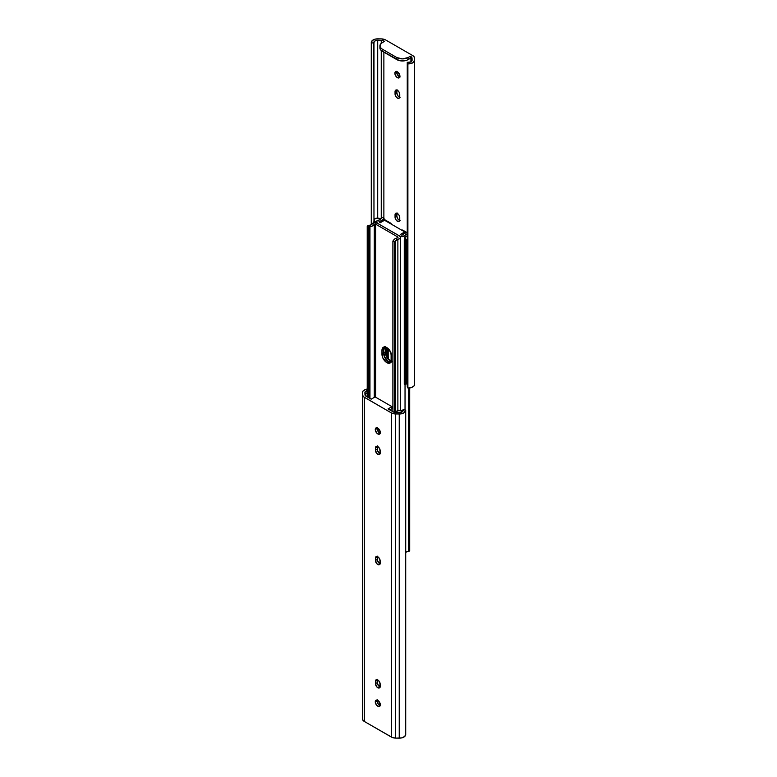<?xml version="1.0" encoding="UTF-8"?>
<svg xmlns="http://www.w3.org/2000/svg" width="777" height="777" viewBox="0 0 777 777"><rect width="100%" height="100%" fill="white"/><g stroke="black" fill="none" stroke-linecap="round" stroke-linejoin="round"><path stroke-width="1.17" d="M394.871 73.281A3.574 2.059 60 0 1 395.61 71.639A3.574 2.059 60 0 1 398.368 72.601A3.574 2.059 60 0 1 399.922 76.195L398.368 72.601L396.911 71.591L395.299 71.902L394.92 73.873L396.435 76.874L398.805 77.972L399.922 76.195A3.574 2.059 60 0 1 399.184 77.836A3.574 2.059 60 0 1 396.435 76.874A3.574 2.059 60 0 1 394.871 73.281L396.668 72.242L394.871 73.281M396.756 71.542A3.574 2.059 -120 0 0 396.668 72.242L396.862 71.241M383.877 218.182L383.877 52.146L383.877 218.182M383.877 41.705L383.877 40.996L384.489 41.346L383.877 40.996L383.877 41.705M380.07 47.067L380.07 48.854L381.254 50.515L381.254 218.356L381.254 50.515L399.417 60.625L404.001 60.888L406.866 60.198L410.314 58.333L410.314 56.265L410.926 56.614L410.926 61.81L410.926 56.614A3.807 2.195 180 0 1 412.033 58.129L412.101 60.169A3.807 2.205 180 0 1 412.101 60.217A3.807 2.205 180 0 1 407.255 62.335L407.896 63.879L407.896 388.034A6.352 3.671 0 0 0 414.646 384.372A6.352 3.671 0 0 0 414.646 384.294L414.646 60.285M396.892 90.064A3.331 1.923 -120 0 0 396.843 90.618L395.046 91.657A3.331 1.923 60 0 1 395.736 90.132A3.331 1.923 60 0 1 398.3 91.026A3.331 1.923 60 0 1 399.757 94.386L399.067 92.055L397.397 90.297L395.736 90.132L395.046 91.657L395.221 95.134L396.493 97.348L397.863 98.29L399.359 97.999L399.757 94.386L399.757 96.717A3.331 1.923 60 0 1 399.067 98.242A3.331 1.923 60 0 1 396.493 97.348A3.331 1.923 60 0 1 395.046 93.998L396.843 92.958L397.018 89.685M396.892 213.248A3.331 1.923 -120 0 0 396.843 213.801L395.046 214.84A3.331 1.923 60 0 1 395.736 213.306A3.331 1.923 60 0 1 398.3 214.199A3.331 1.923 60 0 1 399.757 217.56L399.067 215.239L397.397 213.471L395.736 213.306L395.046 214.84L395.221 218.318L396.493 220.522L398.3 221.571L399.359 221.173L399.757 217.56L399.757 219.891A3.331 1.923 60 0 1 399.067 221.416A3.331 1.923 60 0 1 396.493 220.522A3.331 1.923 60 0 1 395.046 217.171L396.843 216.132L397.018 212.859M371.299 224.708L371.299 42.745A6.352 3.662 180 0 1 371.28 42.521A6.352 3.662 180 0 1 373.154 39.928A6.352 3.662 180 0 1 377.768 38.85L381.313 38.889L375.272 39.112L372.3 40.53L371.299 42.745L373.97 43.114A3.807 2.205 180 0 1 373.824 42.521A3.807 2.205 180 0 1 377.709 40.317L381.254 40.355A3.807 2.205 180 0 1 383.877 40.996L381.254 40.355L381.254 43.337L381.254 40.355L377.709 40.317L377.709 218.075L377.709 40.317L375.233 40.802L373.824 42.609L373.97 221.775L373.97 43.114L371.299 42.745L371.299 224.708L367.735 225.835A1.593 0.913 180 0 1 368.58 225.583A4.769 2.749 180 0 0 371.901 224.223A3.176 1.836 180 0 1 374.048 222.746A3.176 1.836 180 0 1 377.292 223.193L399.66 236.111L377.292 223.193A3.176 1.836 180 0 1 376.359 221.901A3.176 1.836 180 0 1 379.069 220.085L381.429 218.162A4.769 2.749 180 0 1 379.069 220.085L376.515 221.319L377.292 223.193L374.048 222.746L371.289 224.718M381.313 38.889A6.352 3.671 180 0 1 385.674 39.967L412.713 55.575L385.674 39.967L381.313 38.889M400.165 76.952L397.795 75.32L396.668 72.242A3.574 2.059 -120 0 0 399.844 76.894M400.097 97.358L397.882 95.824L396.843 92.958A3.331 1.923 -120 0 0 399.699 97.271M400.097 220.532L397.882 218.997L396.843 216.132A3.331 1.923 -120 0 0 399.699 220.445M412.713 55.575A6.352 3.671 180 0 1 414.578 58.1L414.646 60.15L414.432 57.401L412.713 55.575M379.914 45.892A7.945 4.584 180 0 1 382.245 42.648L384.489 41.346L381.254 43.347L379.914 45.892A7.945 4.584 180 0 0 382.245 49.126L382.245 51.204L382.245 49.126L380.516 47.64L379.914 45.892L379.914 47.96A7.945 4.584 0 0 0 382.245 51.204L396.843 59.635L396.843 57.556L382.245 49.126L396.843 57.556A7.945 4.584 180 0 0 408.071 57.556L408.071 59.635L408.071 57.556L402.457 58.897L396.843 57.556L396.843 59.635A7.945 4.584 0 0 0 408.071 59.635L410.314 58.333L410.314 56.265L408.071 57.556L410.314 56.265L410.926 56.614L411.956 57.712L412.101 60.266L410.625 61.956L407.255 62.335L407.896 63.879L412.684 62.869L414.646 60.15A6.352 3.671 180 0 1 414.646 60.217A6.352 3.671 180 0 1 407.896 63.879L407.896 388.034L407.255 386.49L407.255 62.335L407.255 386.49L407.896 388.034L411.655 387.48L414.16 385.78L414.646 384.294M395.046 217.171L395.046 214.84L396.843 213.801L396.843 216.132L395.046 217.171M395.046 93.998L395.046 91.657L396.843 90.618L396.843 92.958L395.046 93.998M376.359 221.989A3.496 2.02 180 0 1 375.524 221.746L374.145 222.416L373.533 221.989L374.825 221.367A3.496 2.02 180 0 1 374.038 220.085A3.496 2.02 180 0 1 376.194 218.23A3.496 2.02 180 0 1 380.002 218.667A3.496 2.02 180 0 1 380.176 218.774A3.496 2.02 0 0 0 380.002 218.667L376.952 218.104L374.388 219.201L374.058 220.318L374.825 221.367L373.533 221.989L373.533 222.882L373.533 221.989L374.145 222.737L375.524 221.746L375.524 222.678L375.524 221.746L376.554 222.028M390.549 223.718L391.113 223.397L391.113 224.048L391.113 223.397L384.061 219.318L391.113 223.397L390.549 223.718M391.113 353.176L391.113 361.111L391.113 353.176M381.74 218.327L380.652 218.541A1.593 0.913 180 0 1 381.361 218.347M386.732 347.542L386.732 357.051L386.732 347.542M387.519 357.08L387.626 358.401A7.945 4.584 60 0 1 387.519 357.08L388.199 356.692L388.199 348.63L388.199 356.692A7.945 4.584 -120 0 0 388.655 359.528L388.199 356.692L387.519 357.08L387.519 348.067L387.519 357.08M404.759 232.051L406.021 232.779L404.759 232.051M407.536 235.887L405.04 237.121L405.429 239.005A3.496 2.02 180 0 1 404.798 237.849A3.496 2.02 180 0 1 407.255 235.926M407.255 239.782A3.496 2.02 180 0 1 406.089 239.413L405.002 240.161L404.273 239.811L405.429 239.005L404.273 239.811L404.273 384.246L404.273 239.811L405.002 240.161L405.002 384.605L404.273 384.246L405.002 384.605L405.002 240.161L406.089 239.413L406.089 383.857L405.002 384.605L406.089 383.857A3.496 2.02 0 0 0 407.255 384.217L407.896 384.294M407.896 239.86L406.089 239.413L406.089 383.857L407.245 384.217M407.041 232.595L402.564 230.011L402.01 230.332L402.564 230.011L407.041 232.595M380.05 222.844L378.962 221.581L380.05 222.844L384.547 220.25L404.759 231.915L400.262 234.508L401.34 235.13L400.262 234.508L404.759 231.915L404.759 233.197L404.759 231.915L384.547 220.25L380.05 222.844M392.006 361.315L388.306 359.178L386.14 355.876L385.324 352.311L385.693 346.493M409.702 550.767L409.664 387.946L409.664 550.738M409.664 550.864L409.207 387.995L409.207 551.126L408.362 551.388A1.593 0.913 0 0 0 409.207 551.126L409.664 550.864M405.652 552.253L408.362 551.388L408.362 388.034L408.362 551.388A4.769 2.749 -0 0 0 405.72 552.214M407.362 233.887L405.04 235.081L405.04 237.111L405.04 235.081A4.769 2.749 180 0 1 407.255 233.916M405.04 410.013L405.04 384.576L405.04 410.013M405.04 235.081A3.176 1.836 180 0 1 402.904 236.548A3.176 1.836 180 0 1 399.66 236.111A3.176 1.836 180 0 1 400.582 237.403A3.176 1.836 180 0 1 397.873 239.219L397.873 410.586L397.873 239.219L399.456 238.811L400.582 237.48L399.66 236.111L377.292 223.193L400.349 236.412L402.904 236.548L405.04 235.081M385.499 347.037A6.828 3.943 -120 0 0 385.324 348.417L383.644 349.388L383.741 348.358L384.46 346.765L383.644 349.388L384.013 355.623L387.529 360.994L391.152 362.257L388.471 361.645A6.828 3.943 -120 0 0 390.938 362.286A6.828 3.943 60 0 1 386.082 359.537A6.828 3.943 60 0 1 383.644 353.282L385.324 352.311A6.828 3.943 -120 0 0 391.443 361.218M381.429 218.162A1.593 0.913 180 0 1 381.866 217.677L381.429 218.162M382.323 217.414L384.013 218.259L382.323 217.414M384.013 218.386L384.013 220.561L384.013 218.386M383.789 220.687L383.789 218.512L383.789 220.687M383.362 218.959A1.593 0.913 180 0 1 383.789 218.512L383.362 218.959A5.876 3.39 180 0 1 379.312 221.455L381.925 220.522L383.362 218.959L383.362 220.93L383.362 218.959M407.255 232.546A1.593 0.913 180 0 1 406.993 232.605L404.273 233.43L402.661 234.945L401.34 235.13L402.661 234.945A5.876 3.39 180 0 1 406.993 232.605L407.401 232.508M383.644 349.388A6.828 3.943 60 0 1 384.324 346.93A6.828 3.943 -120 0 0 383.644 349.388L385.324 348.417L385.324 352.311L383.644 353.282L383.644 349.388L381.963 350.369L382.77 357.818L386.791 362.616L388.471 361.645L384.46 356.847L383.644 349.388L383.644 353.282A6.828 3.943 -120 0 0 388.471 361.645L386.791 362.616L390.2 362.956A6.828 3.943 60 0 1 386.791 362.616A6.828 3.943 60 0 1 381.963 354.254L383.644 353.282L381.963 354.254L381.963 350.369A6.828 3.943 60 0 1 383.372 347.241L381.963 350.369L383.644 349.388M391.618 359.829A6.828 3.943 60 0 1 390.2 362.956L391.618 359.829L390.802 352.37L386.791 347.581L383.372 347.241A6.828 3.943 60 0 1 388.636 349.067A6.828 3.943 60 0 1 391.618 355.944L391.618 359.829M375.602 397.202L375.602 224.165L397.97 237.082L397.97 237.723L397.97 237.082L397.639 237.84L395.027 238.772L393.58 240.336A5.876 3.39 180 0 1 397.639 237.84L397.97 237.082L375.602 224.165L375.602 397.202M392.939 241.045L394.395 241.89L394.395 412.334L394.619 241.89L392.939 241.045L392.939 411.742L392.939 241.045M394.619 412.383L394.619 241.89L395.075 412.451L395.512 241.132A1.593 0.913 180 0 1 395.075 241.618L394.619 412.383M395.512 412.49L395.512 241.132A4.769 2.749 180 0 1 397.873 239.219L395.512 241.132L395.512 412.49M367.735 225.835L367.249 226.136L367.735 225.835M367.278 226.233L368.745 227.078L368.745 397.775L368.968 227.078L367.278 226.233L367.278 396.93L367.278 226.233M368.968 397.902L369.192 226.942A1.593 0.913 180 0 1 369.959 226.699L369.959 398.475L369.959 226.699L372.669 225.864L374.281 224.359A5.876 3.39 180 0 1 369.959 226.699L368.968 227.078L368.968 397.902M374.281 397.387L374.281 224.359L375.048 224.029L374.281 224.359L374.281 397.387M367.676 392.696L365.151 394.308L366.132 396.066A3.496 2.02 0 0 0 366.317 396.173A3.496 2.02 180 0 1 366.132 396.066L366.132 396.066A3.496 2.02 180 0 1 365.103 394.648A3.496 2.02 180 0 1 367.23 392.783M402.7 411.8L402.068 411.13A3.496 2.02 180 0 1 402.535 411.557M402.068 411.13L403.03 410.664L402.068 411.13M395.872 412.402L395.872 412.49A3.496 2.02 180 0 1 395.872 412.402A3.496 2.02 180 0 1 397.756 410.615A3.496 2.02 180 0 1 401.369 410.751L402.748 410.081L401.369 410.751L397.581 410.674L395.891 412.626M378.146 431.517L378.146 428.321L378.146 431.517M367.23 396.503A3.496 2.02 180 0 1 367.123 396.474L367.657 396.591M377.36 427.884L377.36 430.021L377.36 427.884M377.36 446.357L377.36 450.136L377.36 446.357M377.467 427.923L377.467 430.312L377.467 427.923M380.565 705.516L378.195 703.875L377.068 700.805L375.272 701.835A3.574 2.059 60 0 1 376.019 700.203A3.574 2.059 60 0 1 378.768 701.165A3.574 2.059 60 0 1 380.332 704.758L378.292 700.718L376.835 700.048L375.699 700.466L375.32 702.437L376.835 705.438L379.205 706.536L380.332 704.758A3.574 2.059 60 0 1 379.594 706.39A3.574 2.059 60 0 1 376.835 705.438A3.574 2.059 60 0 1 375.272 701.835L377.068 700.805A3.574 2.059 -120 0 0 380.244 705.458M380.565 433.226L378.195 431.585L377.068 428.515L375.272 429.555A3.574 2.059 60 0 1 376.019 427.913A3.574 2.059 60 0 1 378.768 428.875A3.574 2.059 60 0 1 380.332 432.468L378.768 428.875L377.311 427.865L375.699 428.176L375.32 430.147L376.835 433.148L379.205 434.246L380.332 432.468A3.574 2.059 60 0 1 379.594 434.11A3.574 2.059 60 0 1 376.835 433.148A3.574 2.059 60 0 1 375.272 429.555L377.068 428.515A3.574 2.059 -120 0 0 380.244 433.168M362.354 716.715A6.352 3.662 0 0 0 362.354 716.782A6.352 3.662 0 0 0 362.354 716.86L362.354 392.706L362.422 718.9A6.352 3.671 0 0 0 364.287 721.425L364.287 397.27L391.326 412.888L391.326 737.033A6.352 3.671 0 0 0 395.687 738.111L395.687 413.956L400.543 413.937L403.953 412.869L405.701 410.101L403.03 409.732A3.807 2.205 180 0 1 403.176 410.334A3.807 2.205 180 0 1 399.281 412.529L395.736 412.49A3.807 2.195 180 0 1 393.123 411.849L388.024 408.906L391.948 406.633L375.106 396.911L371.173 399.184L366.084 396.241A3.807 2.205 180 0 1 364.967 394.726L364.899 392.676A3.807 2.205 180 0 1 364.889 392.628A3.807 2.205 180 0 1 367.23 390.598M377.156 700.106A3.574 2.059 -120 0 0 377.068 700.805L377.263 699.795M380.497 687.014L377.641 684.362L377.418 679.341M380.497 563.84L377.641 561.179L377.418 556.167M380.497 453.622L377.641 450.971L377.418 445.959M377.156 427.816A3.574 2.059 -120 0 0 377.068 428.515L377.263 427.505M367.987 390.472L364.976 392.162L365.617 395.911L371.173 399.184L375.106 396.911L391.948 406.633L388.024 408.906L393.123 411.849L400.165 412.48L402.836 411.237L403.03 409.732L403.03 410.936L403.03 409.732L405.701 410.101A6.352 3.671 180 0 1 405.72 410.334A6.352 3.671 180 0 1 399.242 413.995L399.242 738.15L395.687 738.111L395.687 413.956A6.352 3.671 180 0 1 391.326 412.888L391.326 737.033L364.287 721.425L364.287 397.27A6.352 3.671 180 0 1 362.422 394.755L362.354 716.86L362.354 392.706A6.352 3.662 180 0 1 362.354 392.638A6.352 3.662 180 0 1 364.219 390.044A6.352 3.662 180 0 1 367.23 389.063M377.292 679.729A3.331 1.923 -120 0 0 377.243 680.283L375.446 681.322A3.331 1.923 60 0 1 376.136 679.797A3.331 1.923 60 0 1 378.7 680.691A3.331 1.923 60 0 1 380.157 684.042L380.157 686.382A3.331 1.923 60 0 1 379.467 687.907A3.331 1.923 60 0 1 376.903 687.014A3.331 1.923 60 0 1 375.446 683.653L376.903 687.014L379.467 687.907L380.157 686.382L379.759 682.303L378.263 680.273L376.495 679.661L375.485 680.817L375.446 683.653L377.243 682.614A3.331 1.923 -120 0 0 380.108 686.926M377.292 556.555A3.331 1.923 -120 0 0 377.243 557.109L375.446 558.148A3.331 1.923 60 0 1 376.136 556.614A3.331 1.923 60 0 1 378.7 557.507A3.331 1.923 60 0 1 380.157 560.868L380.157 563.199A3.331 1.923 60 0 1 379.467 564.724A3.331 1.923 60 0 1 376.903 563.83A3.331 1.923 60 0 1 375.446 560.479L376.903 563.83L379.467 564.724L380.157 563.199L379.759 559.119L378.263 557.099L376.495 556.487L375.485 557.643L375.446 560.479L377.243 559.44A3.331 1.923 -120 0 0 380.108 563.752M377.292 446.338A3.331 1.923 -120 0 0 377.243 446.892L375.446 447.931A3.331 1.923 60 0 1 376.136 446.406A3.331 1.923 60 0 1 378.7 447.299A3.331 1.923 60 0 1 380.157 450.65L380.157 452.991A3.331 1.923 60 0 1 379.467 454.516A3.331 1.923 60 0 1 376.903 453.622A3.331 1.923 60 0 1 375.446 450.262L376.903 453.622L379.467 454.516L380.157 452.991L379.759 448.912L378.263 446.892L376.495 446.27L375.485 447.426L375.446 450.262L377.243 449.232A3.331 1.923 -120 0 0 380.108 453.545M367.764 389.005L365.258 389.549L362.81 391.268L362.422 394.755L363.51 396.736L391.326 412.888L394.483 413.879L399.242 413.995L399.242 738.15A6.352 3.671 0 0 0 405.72 734.479A6.352 3.671 0 0 0 405.701 734.255L404.759 736.421L401.806 737.868L395.687 738.111L392.259 737.48L364.287 721.425L362.558 719.599L362.354 716.86M377.243 446.892L377.243 449.232L375.446 450.262L375.446 447.931L377.243 446.892M377.243 557.109L377.243 559.44L375.446 560.479L375.446 558.148L377.243 557.109M377.243 680.283L377.243 682.614L375.446 683.653L375.446 681.322L377.243 680.283M391.948 406.633L391.948 408.712L389.821 409.945L391.948 408.712L391.948 406.633M371.28 224.718L371.28 42.541M414.646 384.372L414.646 60.217M374.038 221.746L374.038 220.085M404.798 237.859L404.798 239.442M409.712 550.806L409.712 387.946M376.359 222.824L376.359 221.901M384.061 220.532L384.061 218.327M392.89 240.977L392.89 411.713M400.582 237.412L400.582 410.518M367.23 226.165L367.23 396.901M365.103 395.27L365.103 394.648M362.354 392.638L362.354 716.782M405.72 410.334L405.72 734.479"/></g></svg>
